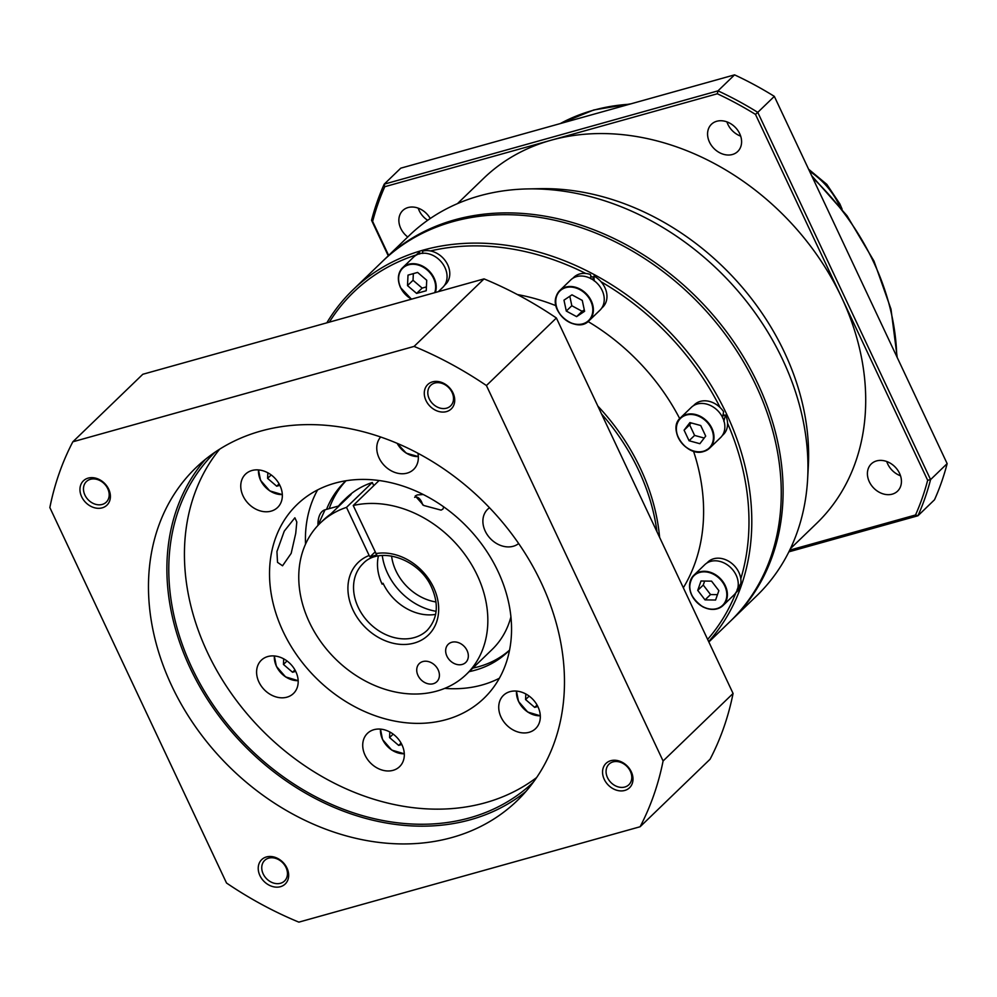 <?xml version="1.0" encoding="UTF-8"?>
<svg xmlns="http://www.w3.org/2000/svg" width="997" height="997" viewBox="0 0 997 997"><rect width="100%" height="100%" fill="white"/><g stroke="black" fill="none" stroke-linecap="round" stroke-linejoin="round"><path stroke-width="1.5" d="M900.515 475.781A18.931 15.017 46 0 1 887.716 463.979A18.931 15.017 46 0 1 886.732 461.511M899.531 473.301A18.931 15.017 -134 0 0 871.278 463.917A18.931 15.017 -134 0 0 869.309 481.75A18.931 15.017 -134 0 0 897.562 491.147A18.931 15.017 -134 0 0 899.531 473.301M427.688 220.287A18.931 15.017 46 0 1 419.189 210.629A18.931 15.017 46 0 1 418.204 208.149M430.255 218.517A18.931 15.017 -134 0 0 402.738 210.554A18.931 15.017 -134 0 0 400.769 228.4A18.931 15.017 -134 0 0 407.748 236.987M740.684 136.128A18.931 15.017 46 0 1 727.885 124.338A18.931 15.017 46 0 1 726.913 121.858M739.699 133.66A18.931 15.017 -134 0 0 711.447 124.264A18.931 15.017 -134 0 0 709.478 142.11A18.931 15.017 -134 0 0 737.73 151.494A18.931 15.017 -134 0 0 739.699 133.66M790.422 548.662L816.643 523.363A239.741 190.277 -134 0 0 841.568 297.343A239.741 190.277 -134 0 0 551.042 140.241A239.741 190.277 -134 0 0 483.657 178.338L457.449 203.637M730.951 620.657A250.259 198.627 -134 0 0 731.885 619.773L756.735 595.782A250.259 198.627 -134 0 0 807.632 478.921L808.318 466.496A239.741 190.277 -134 0 0 784.489 352.427A239.741 190.277 -134 0 0 540.2 188.67L527.749 188.919A250.259 198.627 -134 0 0 409.156 235.628L384.294 259.619A250.259 198.627 -134 0 0 383.384 260.516M807.632 478.921A250.259 198.627 -134 0 0 782.757 359.855A250.259 198.627 -134 0 0 527.749 188.919M731.885 619.773A250.259 198.627 -134 0 0 757.907 383.845A250.259 198.627 -134 0 0 384.294 259.619M789.711 550.157L915.52 514.988A317.557 252.029 -134 0 0 927.659 480.28L755.489 114.406A317.557 252.029 -134 0 0 717.317 93.768L384.78 186.713A317.557 252.029 -134 0 0 372.641 221.421L388.643 255.419M384.78 186.713L384.206 184.158A319.663 253.699 -134 0 0 371.557 220.312L372.641 221.421M755.489 114.406L757.77 112.362A319.663 253.699 -134 0 0 717.99 90.852L717.317 93.768M717.99 90.852L734.565 74.862L400.769 168.169L384.206 184.158L717.99 90.852M774.333 96.373L757.77 112.362L930.575 479.607L947.15 463.617L774.333 96.373A319.663 253.699 -134 0 0 734.565 74.862M947.15 463.617A319.663 253.699 -134 0 1 934.513 499.771L917.938 515.773A319.663 253.699 -134 0 0 930.575 479.607L927.659 480.28M915.52 514.988L917.938 515.773L788.876 551.84M388.257 255.793L371.557 220.312M326.842 322.829A250.259 198.627 46 0 1 353 289.828L382.462 261.401A250.259 198.627 46 0 1 756.062 385.627A250.259 198.627 46 0 1 730.041 621.555L708.855 642.006M353 289.828A250.259 198.627 46 0 1 726.601 414.054A250.259 198.627 46 0 1 708.655 641.594M727.561 423.276A248.153 196.957 46 0 1 740.796 578.759M735.911 592.741A248.153 196.957 46 0 1 707.633 639.413M597.814 406.041A197.68 156.89 46 0 1 640.435 468.44A197.68 156.89 46 0 1 659.615 537.383M693.513 451.167A197.68 156.89 46 0 1 683.331 587.769M517.381 294.551A197.68 156.89 46 0 1 556.039 305.73M588.08 321.557A197.68 156.89 46 0 1 679.717 418.628M329.334 322.143A248.153 196.957 46 0 1 416.198 254.933M421.033 253.437A248.153 196.957 46 0 1 422.74 252.951M430.467 250.945A248.153 196.957 46 0 1 585.75 273.477M590.71 276.032A248.153 196.957 46 0 1 593.439 277.49M601.029 281.74A248.153 196.957 46 0 1 720.195 407.611M723.274 413.867A248.153 196.957 46 0 1 724.009 415.413M736.671 591.258L740.098 586.635A20.775 16.488 46 0 1 736.721 591.969L735.624 593.016M706.773 563.118L707.858 562.059A20.775 16.488 46 0 1 727.947 560.825A20.775 16.488 46 0 1 740.833 583.444L737.144 589.489M740.098 586.635L739.263 586.186M723.847 421.332L725.48 415.001A20.775 16.488 46 0 1 723.323 434.592L722.227 435.639M693.376 405.742L694.46 404.682A20.775 16.488 46 0 1 700.305 401.38A20.775 16.488 46 0 1 723.585 411.661L722.538 417.843M725.48 415.001L722.962 415.699M594.224 280.967L593.938 276.044A20.775 16.488 46 0 1 606.089 301.854A20.775 16.488 46 0 1 602.711 307.176L601.615 308.235M590.997 278.886L590.511 274.524A20.775 16.488 46 0 0 573.848 277.278L572.764 278.325M593.938 276.044L592.679 279.646M422.828 253.462L422.516 251.169A20.775 16.488 46 0 1 447.703 264.791A20.775 16.488 46 0 1 445.534 284.369L444.45 285.429M419.575 254.011L419.563 252.366L420.161 253.612M415.587 255.531L416.684 254.472A20.775 16.488 46 0 1 419.563 252.366M702.661 606.675A21.024 16.687 46 0 1 693.875 575.207C686.285 586.361 689.214 596.879 702.673 606.762C710.711 610.7 717.516 610.264 723.087 605.466L733.954 594.985A21.024 16.687 -134 0 0 725.068 563.467A21.024 16.687 -134 0 0 704.742 564.726L693.875 575.207A21.024 16.687 46 0 1 714.213 573.96A21.024 16.687 46 0 1 723.087 605.466A21.024 16.687 46 0 1 702.76 606.724M705.016 599.882L715.584 600.032L718.862 590.66L711.571 581.151L701.003 581.002L697.738 590.374L705.016 599.882L710.549 594.561L717.466 594.648M704.655 581.052L703.259 585.04L710.549 594.561M703.259 585.04L697.738 590.374M703.645 451.479A21.024 16.687 46 0 1 680.34 441.21A21.024 16.687 46 0 1 680.477 417.83C666.931 429.046 686.572 457.561 703.72 451.479L709.69 448.089L720.557 437.608A21.024 16.687 -134 0 0 720.644 414.166A21.024 16.687 -134 0 0 697.252 404.009A21.024 16.687 -134 0 0 691.345 407.349L680.477 417.83A21.024 16.687 46 0 1 686.385 414.49A21.024 16.687 46 0 1 709.789 424.647A21.024 16.687 46 0 1 709.69 448.089A21.024 16.687 46 0 1 703.782 451.442M699.869 443.702L705.702 436.1L700.729 425.532L689.924 422.578L684.092 430.181L689.064 440.749L699.869 443.702M691.12 422.902L689.625 424.847L694.597 435.415L704.206 438.057M694.597 435.415L689.064 440.749M689.625 424.847L684.092 430.181M556.451 295.81A21.024 16.687 46 0 1 559.865 290.426L556.413 295.872C549.185 312.722 577.226 333.995 589.077 320.685L599.945 310.204A21.024 16.687 -134 0 0 603.359 304.82A21.024 16.687 -134 0 0 594.362 280.83A21.024 16.687 -134 0 0 570.733 279.933L559.865 290.426A21.024 16.687 46 0 1 583.507 291.311A21.024 16.687 46 0 1 592.492 315.301A21.024 16.687 46 0 1 589.077 320.685A21.024 16.687 46 0 1 565.498 319.85A21.024 16.687 46 0 1 556.413 295.935M584.591 311.301L582.273 300.409L571.966 294.825L563.978 300.159L566.296 311.064L576.602 316.635L584.591 311.301M569.81 296.271L571.817 305.73L582.123 311.301L584.292 309.868M582.123 311.301L576.602 316.635M571.817 305.73L566.296 311.064M438.344 291.66L442.768 287.398A21.024 16.687 -134 0 0 444.949 267.57A21.024 16.687 -134 0 0 413.556 257.139L402.701 267.62A21.024 16.687 46 0 1 434.094 278.051A21.024 16.687 46 0 1 435.315 292.507M426.716 280.244L417.606 272.43L408.01 275.122L407.511 285.616L416.621 293.417L426.23 290.738L426.716 280.244M413.344 273.627L413.032 280.282L422.142 288.096L426.404 286.899M422.142 288.096L416.621 293.417M413.032 280.282L407.511 285.616M601.527 413.929A197.68 156.89 46 0 1 656.961 531.713M631.288 771.79A16.924 13.435 -134 0 0 610.775 760.699A16.924 13.435 -134 0 0 604.257 779.355A16.924 13.435 -134 0 0 624.77 790.447A16.924 13.435 -134 0 0 631.288 771.79M630.341 771.267A14.294 11.353 -134 0 0 608.993 764.176A14.294 11.353 -134 0 0 607.509 777.66A14.294 11.353 -134 0 0 628.858 784.751A14.294 11.353 -134 0 0 630.341 771.267M286.962 868.038A16.924 13.435 -134 0 0 266.448 856.946A16.924 13.435 -134 0 0 259.93 875.603A16.924 13.435 -134 0 0 280.444 886.694A16.924 13.435 -134 0 0 286.962 868.038M286.014 867.515A14.294 11.353 -134 0 0 264.666 860.423A14.294 11.353 -134 0 0 263.183 873.908A14.294 11.353 -134 0 0 284.531 880.999A14.294 11.353 -134 0 0 286.014 867.515M108.698 489.203A16.924 13.435 -134 0 0 88.172 478.111A16.924 13.435 -134 0 0 81.654 496.755A16.924 13.435 -134 0 0 102.18 507.847A16.924 13.435 -134 0 0 108.698 489.203M107.751 488.68A14.294 11.353 -134 0 0 86.403 481.576A14.294 11.353 -134 0 0 84.907 495.06A14.294 11.353 -134 0 0 106.255 502.164A14.294 11.353 -134 0 0 107.751 488.68M453.024 392.955A16.924 13.435 -134 0 0 432.499 381.863A16.924 13.435 -134 0 0 425.981 400.507A16.924 13.435 -134 0 0 446.506 411.599A16.924 13.435 -134 0 0 453.024 392.955M452.077 392.432A14.294 11.353 -134 0 0 430.716 385.328A14.294 11.353 -134 0 0 429.233 398.812A14.294 11.353 -134 0 0 450.582 405.916A14.294 11.353 -134 0 0 452.077 392.432M276.942 551.515L284.257 531.152L294.875 517.792L296.807 521.992L295.723 533.395L291.174 553.372L282.55 565.785L277.515 562.345L276.942 551.515M518.664 543.539A23.13 18.357 46 0 1 485.215 531.114A23.13 18.357 46 0 1 487.62 509.305A23.13 18.357 46 0 1 489.527 507.76M417.905 453.236A23.13 18.357 46 0 1 413.618 469.45A23.13 18.357 46 0 1 379.084 457.959A23.13 18.357 46 0 1 380.68 436.998M243.081 495.983A23.13 18.357 46 0 1 245.486 474.173A23.13 18.357 46 0 1 280.02 485.651A23.13 18.357 46 0 1 277.615 507.461A23.13 18.357 46 0 1 243.081 495.983M258.921 682.023A23.13 18.357 46 0 1 261.326 660.213A23.13 18.357 46 0 1 295.86 671.691A23.13 18.357 46 0 1 293.454 693.501A23.13 18.357 46 0 1 258.921 682.023M365.039 755.165A23.13 18.357 46 0 1 367.444 733.368A23.13 18.357 46 0 1 401.99 744.846A23.13 18.357 46 0 1 399.585 766.656A23.13 18.357 46 0 1 365.039 755.165M501.055 717.155A23.13 18.357 46 0 1 503.46 695.345A23.13 18.357 46 0 1 537.994 706.823A23.13 18.357 46 0 1 535.588 728.633A23.13 18.357 46 0 1 501.055 717.155M541.184 582.647A231.329 183.598 -134 0 0 195.823 467.817A231.329 183.598 -134 0 0 171.771 685.911A231.329 183.598 -134 0 0 517.119 800.741A231.329 183.598 -134 0 0 541.184 582.647M205.419 459.343A231.329 183.598 -134 0 0 190.178 668.14A231.329 183.598 -134 0 0 525.942 791.444M215.078 452.177A229.235 181.928 -134 0 0 191.86 667.666A229.235 181.928 -134 0 0 533.445 782.059M219.664 449.161A229.235 181.928 -134 0 0 207.513 652.561A229.235 181.928 -134 0 0 536.61 777.573M498.002 571.368A134.595 106.816 -134 0 0 297.069 504.557A134.595 106.816 -134 0 0 283.073 631.437A134.595 106.816 -134 0 0 484.006 698.249A134.595 106.816 -134 0 0 498.002 571.368M317.607 489.913A134.595 106.816 -134 0 0 305.531 544.138M346.009 480.741A117.771 93.469 -134 0 0 344.65 482.012A117.771 93.469 -134 0 0 326.567 509.367M346.084 480.728A117.771 93.469 -134 0 0 329.209 508.632M49.85 507.573L226.518 883.018A347.006 275.396 -134 0 0 298.863 922.138L640.111 826.75A347.006 275.396 -134 0 0 663.092 760.985L486.424 385.54A347.006 275.396 -134 0 0 414.079 346.42L72.843 441.796A347.006 275.396 -134 0 0 49.85 507.573M72.843 441.796L142.808 374.274L484.043 278.886L414.079 346.42M486.424 385.54L556.388 318.006A347.006 275.396 -134 0 0 484.043 278.886M640.111 826.75L710.076 759.228A347.006 275.396 -134 0 0 733.069 693.463L663.092 760.985M556.388 318.006L733.069 693.463M472.852 668.09A117.771 93.469 -134 0 0 509.554 650.119M469.176 671.642A117.771 93.469 -134 0 0 508.221 651.49A117.771 93.469 -134 0 0 509.542 650.194M444.737 688.379A134.595 106.816 -134 0 0 499.372 678.247M525.83 693.974L525.569 699.57L534.679 707.384L537.832 706.499M529.17 696.105L525.569 699.57M537.084 705.053L534.679 707.384M389.827 731.997L389.565 737.593L398.675 745.395L401.828 744.51M393.154 734.116L389.565 737.593M401.068 743.077L398.675 745.395M283.696 658.843L283.435 664.438L292.545 672.252L295.698 671.367M287.024 660.974L283.435 664.438M294.95 669.922L292.545 672.252M267.857 472.802L267.595 478.398L276.705 486.212L279.858 485.327M279.11 483.881L276.705 486.212M271.184 474.933L267.595 478.398M417.992 675.455A12.612 10.02 -134 0 0 436.836 681.711A12.612 10.02 -134 0 0 438.144 669.822A12.612 10.02 -134 0 0 419.313 663.553A12.612 10.02 -134 0 0 417.992 675.455M446.918 656.163A12.612 10.02 -134 0 0 465.761 662.432A12.612 10.02 -134 0 0 467.07 650.53A12.612 10.02 -134 0 0 448.239 644.274A12.612 10.02 -134 0 0 446.918 656.163M443.777 506.887L442.88 509.143L441.06 510.128L423.7 505.467L415.226 495.97L417.294 494.923L423.301 494.524M343.292 500.868L346.059 498.201A105.146 83.449 -134 0 1 372.28 482.498L346.507 507.373A105.146 83.449 -134 0 0 320.274 523.076L323.04 520.409A105.146 83.449 46 0 1 330.83 513.966L351.081 494.425A105.146 83.449 -134 0 0 343.292 500.868A105.146 83.449 -134 0 0 338.469 506.04M320.274 523.076A105.146 83.449 -134 0 0 309.344 622.203A105.146 83.449 -134 0 0 466.322 674.396A105.146 83.449 -134 0 0 477.251 575.269A105.146 83.449 -134 0 0 353.225 505.504L376.741 554.98L370.024 556.849L369.152 555.491A50.473 40.054 -134 0 0 353 610.002A50.473 40.054 -134 0 0 414.166 643.077A50.473 40.054 -134 0 0 433.595 587.47A50.473 40.054 -134 0 0 375.869 553.609M466.322 674.396L492.094 649.521A105.146 83.449 -134 0 0 510.925 616.869M391.584 555.99A46.261 36.715 -134 0 0 395.946 570.857A46.261 36.715 -134 0 0 435.963 601.964M378.399 555.99A46.261 36.715 -134 0 0 382.138 584.192L383.06 583.295A46.261 36.715 -134 0 0 435.652 614.389M382.275 555.503A56.779 45.064 -134 0 0 387.546 573.2A56.779 45.064 -134 0 0 436.113 611.298M383.06 583.295L381.876 583.631M346.507 507.373L369.152 555.491M379.346 480.542A105.146 83.449 -134 0 0 378.997 480.629L353.225 505.504M372.28 482.498L373.775 485.664M375.096 551.964L370.024 556.849M414.627 497.366A8.973 5.022 -105.6 0 1 421.606 501.952A8.973 5.022 -105.6 0 1 422.641 504.868M896.752 356.527A231.329 183.598 -134 0 0 873.522 261.899A231.329 183.598 -134 0 0 812.655 177.802M629.456 104.236A231.329 183.598 -134 0 0 560.302 123.566M839.536 205.905A67.297 53.414 -134 0 0 839.212 205.22A67.297 53.414 -134 0 0 809.576 171.272M702.686 606.575A20.613 16.363 -134 0 0 725.953 600.069A20.613 16.363 -134 0 0 713.914 574.459A20.613 16.363 -134 0 0 690.634 580.964A20.613 16.363 -134 0 0 702.686 606.575M703.421 451.242A20.613 16.363 -134 0 0 711.36 428.536A20.613 16.363 -134 0 0 686.385 415.039A20.613 16.363 -134 0 0 678.446 437.745A20.613 16.363 -134 0 0 703.421 451.242M591.944 315.289A20.613 16.363 -134 0 0 579.905 289.678A20.613 16.363 -134 0 0 556.625 296.184A20.613 16.363 -134 0 0 568.676 321.782A20.613 16.363 -134 0 0 591.944 315.289M434.704 292.682A20.613 16.363 -134 0 0 433.57 278.325A20.613 16.363 -134 0 0 408.596 264.828A20.613 16.363 -134 0 0 400.657 287.522A20.613 16.363 -134 0 0 411.736 299.1M400.507 287.448A21.024 16.687 46 0 1 402.701 267.62C397.803 272.879 397.068 279.509 400.458 287.535L411.487 299.175M411.587 299.137A21.024 16.687 46 0 1 400.557 287.547M516.708 691.108A20.613 16.363 -134 0 0 518.714 701.489A20.613 16.363 -134 0 0 540.287 715.547M516.458 691.095L518.527 701.489L527.725 712.045L540.299 715.796A21.024 16.687 46 0 1 518.614 701.502M518.565 701.402A21.024 16.687 46 0 1 516.496 691.095M380.704 729.131A20.613 16.363 -134 0 0 382.711 739.5A20.613 16.363 -134 0 0 404.284 753.558M404.284 753.769A21.024 16.687 46 0 1 382.561 739.425A21.024 16.687 46 0 1 380.493 729.106L382.512 739.5L391.721 750.068L404.296 753.807M274.574 655.976A20.613 16.363 -134 0 0 276.58 666.357A20.613 16.363 -134 0 0 298.153 680.415M274.325 655.964L276.381 666.357L285.591 676.913L298.165 680.664A21.024 16.687 46 0 1 276.481 666.37M276.431 666.27A21.024 16.687 46 0 1 274.362 655.964M397.305 443.391A20.613 16.363 -134 0 0 418.316 456.352M418.329 456.564A21.024 16.687 46 0 1 397.167 443.329M258.734 469.936A20.613 16.363 -134 0 0 260.74 480.317A20.613 16.363 -134 0 0 282.313 494.375M260.591 480.23A21.024 16.687 46 0 1 258.522 469.923M282.325 494.587A21.024 16.687 46 0 1 260.641 480.33M363.008 563.666A46.261 36.715 -134 0 0 358.197 607.285A46.261 36.715 -134 0 0 427.264 630.254C437.621 618.688 439.066 604.431 431.639 587.482C419.326 558.656 379.147 545.745 363.008 563.666M317.981 525.394A20.613 11.528 -105.6 0 1 318.828 517.418M317.906 525.481L325.034 509.803A21.024 11.765 74.4 0 0 318.068 525.307M811.645 175.646L847.026 215.738L873.97 261.052L890.994 309.145L897.213 357.499M631.026 103.8L593.813 109.957L560.065 123.64M808.617 169.216L826.812 184.358L839.885 203.949L842.116 209.196M397.043 443.279L406.228 453.149L418.341 456.601M258.485 469.923L260.541 480.317L269.751 490.873L282.325 494.624M339.267 505.828L325.034 509.803"/></g></svg>
